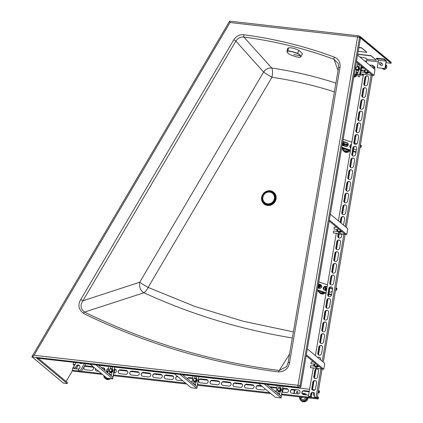 <?xml version="1.0" encoding="UTF-8"?>
<svg xmlns="http://www.w3.org/2000/svg" width="423" height="423" viewBox="0 0 423 423"><rect width="100%" height="100%" fill="white"/><g stroke="black" fill="none" stroke-linecap="round" stroke-linejoin="round"><path stroke-width="0.63" d="M356.219 73.655A3.521 3.31 129.7 0 1 355.891 74.316M355.822 74.416A3.521 3.31 129.7 0 1 354.003 75.839M356.457 73.851A3.622 3.405 129.7 0 1 353.951 76.135M356.763 74.11A4.029 3.781 129.7 0 1 353.882 76.552M357.409 74.612A4.029 3.781 129.7 0 1 353.771 77.192M319.561 285.107A1.914 1.798 129.7 0 1 318.635 288.179M318.598 287.666L319.524 286.857L319.344 285.684M319.524 286.857L319.079 286.387M319.566 285.086L320.29 285.689A1.914 1.798 129.7 0 1 320.539 288.195M321.496 291.785A2.517 2.364 129.7 0 1 320.148 291.325M323.526 287.624A2.517 2.364 129.7 0 1 323.992 289.919M323.378 292.42A3.521 3.31 129.7 0 1 318.635 290.813M321.665 286.043A3.521 3.31 129.7 0 1 321.676 286.043L321.157 285.625A2.517 2.364 129.7 0 1 321.697 286.281M324.568 287.043A3.622 3.405 129.7 0 0 324.182 286.82A3.521 3.31 129.7 0 1 325.054 290.358M319.82 284.415L318.429 288.111M320.364 292.816A3.521 3.31 129.7 0 1 320.274 292.748L319.587 292.171M324.177 286.826L324.779 287.323A3.521 3.31 129.7 0 1 324.864 287.397M318.17 288.021A0.402 0.381 -50.3 0 0 318.218 287.936L319.571 284.33M319.957 292.589A3.622 3.405 129.7 0 1 319.666 292.235M317.996 286.498A3.019 2.834 -50.3 0 0 318.826 284.076M324.261 286.762A3.622 3.405 129.7 0 1 325.329 290.448M323.738 292.542A3.622 3.405 129.7 0 1 318.709 290.998M324.187 292.695A4.029 3.781 129.7 0 1 318.202 290.664M321.332 285.768A4.029 3.781 129.7 0 1 321.596 285.715M326.408 290.818A4.029 3.781 129.7 0 0 325.208 287.027L324.642 286.556A4.029 3.781 129.7 0 1 325.689 290.575M325.097 293.002A4.029 3.781 129.7 0 1 320.063 293.224L319.423 292.69M318.064 286.085A3.019 2.834 -50.3 0 0 318.672 284.023M343.762 143.492A1.914 1.798 129.7 0 1 343.825 145.85M343.249 145.665L343.73 145.237L343.545 144.084M343.73 145.237L343.291 144.777M343.767 143.476L344.496 144.079A1.914 1.798 129.7 0 1 344.957 146.215M347.309 149.615A2.517 2.364 129.7 0 1 344.274 149.652L342.27 147.992M343.788 143.423L345.364 144.016L347.489 145.782A2.517 2.364 129.7 0 1 347.632 145.914M348.547 150.012A3.521 3.31 129.7 0 1 342.651 148.309M345.871 144.433A3.521 3.31 129.7 0 1 348.166 145.041M344.354 141.879L342.99 145.581M344.571 151.207A3.521 3.31 129.7 0 1 344.481 151.138L343.788 150.562M344.105 141.8L342.741 145.501M344.163 150.979A3.622 3.405 129.7 0 1 343.867 150.625M342.202 144.888A3.019 2.834 -50.3 0 0 342.773 141.536M346.976 144.497A3.622 3.405 129.7 0 1 348.187 144.957M348.859 150.112A3.622 3.405 129.7 0 1 342.916 149.388M349.239 150.234A4.029 3.781 129.7 0 1 342.323 148.034M345.538 144.164A4.029 3.781 129.7 0 1 348.256 144.529M349.927 146.649A4.029 3.781 129.7 0 1 350.048 147.199M350.064 150.498A4.029 3.781 129.7 0 1 344.269 151.614L343.629 151.08M349.985 146.02A4.029 3.781 129.7 0 1 350.715 148.029M342.27 144.476A3.019 2.834 -50.3 0 0 342.741 141.721M361.279 66.85L360.623 70.683M361.575 66.887L360.919 70.715M356.399 70.102A2.015 1.893 -50.3 0 0 359.116 69.705A2.015 1.893 -50.3 0 0 357.974 66.564A2.015 1.893 -50.3 0 0 356.504 70.186A2.015 1.893 -50.3 0 0 358.418 70.403A2.015 1.893 -50.3 0 0 358.979 67.014M354.284 74.184L355.87 74.422L354.278 74.237M357.937 63.186A1.005 0.946 -50.3 0 0 357.705 63.683L357.202 66.633M356.584 70.25L355.87 74.422M357.107 66.665L357.705 63.683M355.791 74.353L356.504 70.186M357.705 74.57L359.698 74.855L357.705 74.57L358.418 70.403M359.439 64.428L358.995 67.024M357.858 63.117A1.005 0.946 -50.3 0 0 357.625 63.614M361.147 65.851L359.619 74.786M356.383 69.171L356.806 69.525A1.311 1.227 -50.3 0 0 358.588 69.303A1.311 1.227 -50.3 0 0 358.477 67.511L358.054 67.157A1.311 1.227 -50.3 0 0 356.081 67.68A1.311 1.227 -50.3 0 0 358.165 68.949A1.311 1.227 -50.3 0 0 358.054 67.157M361.226 65.914L359.698 74.855M282.929 388.314L282.273 392.142M283.225 388.351L282.569 392.179M281.084 385.913L280.692 388.192A2.015 1.893 -50.3 0 0 280.682 388.182A2.015 1.893 -50.3 0 1 280.735 388.224L280.629 388.14A2.015 1.893 -50.3 0 0 277.869 388.499A2.015 1.893 -50.3 0 0 279.011 391.64A2.015 1.893 -50.3 0 0 280.629 388.14M278.112 391.28A2.015 1.893 -50.3 0 0 280.116 391.576A2.015 1.893 -50.3 0 0 280.735 388.224M280.116 391.576L279.571 394.765A1.005 0.946 -50.3 0 1 279.529 394.923M277.916 393.58L278.286 391.418M278.9 387.806L279.259 385.707M278.805 387.838L279.169 385.697M277.837 393.512L278.202 391.36M276.129 392.095L277.255 385.48M266.723 384.28L281.253 396.351L282.998 386.13M278.08 390.339L278.508 390.693A1.311 1.227 -50.3 0 0 280.481 390.17A1.311 1.227 -50.3 0 0 280.179 388.679L279.751 388.325A1.311 1.227 -50.3 0 0 277.969 388.547A1.311 1.227 -50.3 0 0 278.699 390.603A1.311 1.227 -50.3 0 0 279.751 388.325M258.495 383.344L275.325 397.324L281.062 397.98L283.087 386.141M264.232 383.999L281.062 397.98M114.585 369.173L113.93 373.001M114.887 369.205L114.231 373.028M109.769 372.134A2.015 1.893 -50.3 0 0 111.778 372.43A2.015 1.893 -50.3 0 0 112.338 369.041M112.248 368.962A2.015 1.893 -50.3 0 0 109.531 369.358A2.015 1.893 -50.3 0 0 110.667 372.494A2.015 1.893 -50.3 0 0 112.248 368.962M111.778 372.43L111.228 375.624A1.005 0.946 -50.3 0 1 111.191 375.777M112.745 366.773L112.354 369.052M109.573 374.434L109.943 372.272M110.562 368.66L110.921 366.561M110.466 368.692L110.831 366.551M109.494 374.371L109.864 372.214M107.786 372.949L108.917 366.334M98.379 365.139L112.909 377.205L114.654 366.99M109.742 371.198L110.165 371.553A1.311 1.227 -50.3 0 0 112.137 371.024A1.311 1.227 -50.3 0 0 111.836 369.538L111.413 369.184A1.311 1.227 -50.3 0 0 109.631 369.406A1.311 1.227 -50.3 0 0 110.361 371.457A1.311 1.227 -50.3 0 0 111.413 369.184M90.157 364.203L106.982 378.183L112.724 378.834L114.744 367M95.894 364.853L112.724 378.834M198.773 380.414L198.667 381.044M193.94 381.71A2.015 1.893 -50.3 0 0 195.944 382.006A2.015 1.893 -50.3 0 0 196.51 378.611M196.415 378.532A2.015 1.893 -50.3 0 0 193.697 378.929A2.015 1.893 -50.3 0 0 194.839 382.069A2.015 1.893 -50.3 0 0 196.415 378.532M195.944 382.006L195.4 385.194A1.005 0.946 -50.3 0 1 195.363 385.348M196.912 376.343L196.526 378.622M193.745 384.005L194.115 381.847M194.733 378.236L195.088 376.137M194.633 378.262L195.003 376.126M193.665 383.941L194.035 381.784M191.957 382.524L193.089 375.904M182.551 374.709L197.081 386.775L198.826 376.56M193.908 380.769L194.337 381.123A1.311 1.227 -50.3 0 0 196.309 380.6A1.311 1.227 -50.3 0 0 196.008 379.108L195.585 378.754A1.311 1.227 -50.3 0 0 193.803 378.976A1.311 1.227 -50.3 0 0 194.527 381.033A1.311 1.227 -50.3 0 0 195.585 378.754M174.324 373.773L191.154 387.754L196.891 388.404L198.916 376.57M180.066 374.424L196.891 388.404M76.193 362.611L73.385 367.375L74.876 368.253M85.922 363.722L81.063 371.97L79.995 371.082L84.436 363.553M74.786 368.407L74.041 367.788L75.199 368.433L76.367 366.054A2.015 1.893 -50.3 0 1 79.307 365.43A2.015 1.893 -50.3 0 1 79.672 367.904L78.345 370.157L80.407 371.558L79.339 370.76M77.282 366.815L78.292 365.102M76.103 369.189L78.049 365.112M79.355 365.477A2.015 1.893 -50.3 0 0 76.473 366.138M79.249 370.908L81.063 371.97M77.272 366.804L75.944 369.057M75.199 368.433L73.385 367.375M78.345 370.157L79.995 371.082M76.367 366.054L75.04 368.301M79.746 363.019A2.015 1.893 -50.3 0 0 82.094 363.283M373.789 67.294L374.741 67.4L374.508 68.769L373.958 68.706M363.098 67.469L361.506 67.289M374.508 68.769L374.064 68.796M363.204 67.558L361.496 67.363M357.588 64.365L359.413 64.571M372.425 67.431L372.785 65.332L374.915 67.098L374.614 68.854M360.586 73.433L359.952 73.359M357.948 73.131L356.129 72.925M360.713 72.682L360.079 72.608M358.08 72.381L356.256 72.174M373.504 68.24L373.89 66.697L374.741 67.4M357.245 66.395L359.069 66.601M361.068 66.829L362.146 66.95A2.015 1.893 -50.3 0 1 362.611 67.067M373.488 68.32L373.847 66.215L373.625 68.256M357.255 66.316L359.079 66.527M361.083 66.755L362.146 66.95M360.417 70.657L361.369 70.768A2.015 1.893 -50.3 0 0 363.003 70.192M363.584 68.209A2.015 1.893 -50.3 0 0 363.362 67.691M362.506 66.977A2.015 1.893 -50.3 0 0 362.04 66.86M313.242 368.036L308.404 396.34L309.467 397.229L311.191 397.424L312.021 392.565M313.586 366.027L313.908 364.129M315.373 355.574L336.269 233.332M336.613 231.323L336.935 229.425M338.4 220.869L363.463 74.221M363.806 72.211L364.134 70.318M372.309 75.225L346.294 227.426M345.115 234.337L323.267 362.13M322.088 369.041L317.118 398.096L318.186 398.979L281.602 394.823M371.119 75.093L345.231 226.543M343.92 234.199L322.204 361.247M320.893 368.904L316.055 397.213L317.118 398.096L281.729 394.072M314.046 395.5A2.015 1.893 -50.3 0 1 313.988 392.724A2.015 1.893 -50.3 0 0 310.857 394.109L310.752 394.025A2.015 1.893 -50.3 0 1 313.951 392.692A2.015 1.893 -50.3 0 1 314.575 394.458L314.141 396.996L315.643 397.282L316.388 397.9L315.399 397.9L317.118 398.096L317.456 396.145L317.382 397.646L318.128 398.265L318.487 397.223L318.186 398.979M310.292 396.631L309.139 396.541L309.885 397.16L309.974 396.637M315.331 397.245L315.241 397.768M309.885 397.16L311.191 397.424M365.879 76.415L364.362 85.298M363.875 88.127L362.358 97.01M361.877 99.844L360.354 108.722M359.873 111.556L358.355 120.433M357.869 123.267L356.351 132.15M355.87 134.979L354.347 143.862M353.866 146.696L352.348 155.574M351.862 158.408L350.344 167.291M349.863 170.12L348.341 179.003M347.859 181.837L346.342 190.715M345.855 193.549L344.338 202.432M343.857 205.261L342.334 214.144M341.853 216.978L340.843 222.895M338.95 233.961L338.331 237.573M337.85 240.401L336.327 249.284M335.846 252.119L334.329 260.996M333.842 263.83L332.325 272.713M331.844 275.542L330.321 284.425M329.84 287.259L328.322 296.137M327.836 298.971L326.318 307.854M325.837 310.683L324.314 319.566M323.833 322.4L322.315 331.278M321.829 334.112L320.311 342.99M319.825 345.824L318.308 354.707M315.822 369.253L314.305 378.13M313.818 380.964L312.301 389.847M311.82 392.676L311.032 397.292M366.08 76.304L364.515 85.446M364.076 88.016L362.516 97.158M362.077 99.728L360.512 108.87M360.073 111.445L358.508 120.587M358.07 123.156L356.51 132.299M356.071 134.868L354.506 144.01M354.067 146.585L352.502 155.727M352.063 158.297L350.503 167.439M350.064 170.009L348.499 179.151M348.06 181.726L346.495 190.868M346.056 193.438L344.496 202.58M344.058 205.15L342.493 214.292M342.054 216.867L341.001 223.027M339.13 233.977L338.49 237.721M338.051 240.29L336.486 249.433M336.047 252.002L334.482 261.15M334.043 263.719L332.483 272.861M332.044 275.431L330.479 284.573M330.04 287.143L328.475 296.285M328.037 298.86L326.477 308.002M326.038 310.572L324.473 319.714M324.034 322.284L322.469 331.426M322.03 334.001L320.47 343.143M320.031 345.713L318.466 354.855M318.027 357.424L317.974 357.731M316.023 369.142L314.463 378.284M314.025 380.853L312.46 389.995M310.857 394.109L310.286 396.674M368.063 76.473A2.015 1.893 -50.3 0 0 364.917 77.848L363.917 83.701A2.015 1.893 -50.3 0 0 364.489 85.425M366.059 88.185A2.015 1.893 -50.3 0 0 362.913 89.56L361.914 95.418A2.015 1.893 -50.3 0 0 362.49 97.137M364.06 99.897A2.015 1.893 -50.3 0 0 360.914 101.271L359.91 107.13A2.015 1.893 -50.3 0 0 360.486 108.854M362.056 111.614A2.015 1.893 -50.3 0 0 358.91 112.989L357.911 118.842A2.015 1.893 -50.3 0 0 358.482 120.566M360.052 123.326A2.015 1.893 -50.3 0 0 356.906 124.7L355.907 130.559A2.015 1.893 -50.3 0 0 356.483 132.277M358.054 135.037A2.015 1.893 -50.3 0 0 354.908 136.412L353.903 142.271A2.015 1.893 -50.3 0 0 354.479 143.994M356.05 146.755A2.015 1.893 -50.3 0 0 352.904 148.129L351.904 153.983A2.015 1.893 -50.3 0 0 352.475 155.706M354.046 158.466A2.015 1.893 -50.3 0 0 350.9 159.841L349.9 165.7A2.015 1.893 -50.3 0 0 350.477 167.418M352.047 170.178A2.015 1.893 -50.3 0 0 348.901 171.553L347.896 177.411A2.015 1.893 -50.3 0 0 348.473 179.13M350.043 181.895A2.015 1.893 -50.3 0 0 346.897 183.27L345.898 189.123A2.015 1.893 -50.3 0 0 346.469 190.847M348.039 193.607A2.015 1.893 -50.3 0 0 344.893 194.982L343.894 200.84A2.015 1.893 -50.3 0 0 344.47 202.559M346.04 205.319A2.015 1.893 -50.3 0 0 342.894 206.694L341.89 212.552A2.015 1.893 -50.3 0 0 342.466 214.271M344.036 217.036A2.015 1.893 -50.3 0 0 340.89 218.411L340.214 222.376M338.3 233.559L337.887 235.981A2.015 1.893 -50.3 0 0 338.463 237.7M340.034 240.46A2.015 1.893 -50.3 0 0 336.888 241.834L335.883 247.693A2.015 1.893 -50.3 0 0 336.459 249.411M338.03 252.177A2.015 1.893 -50.3 0 0 334.884 253.551L333.884 259.405A2.015 1.893 -50.3 0 0 334.456 261.128M336.026 263.889A2.015 1.893 -50.3 0 0 332.88 265.263L331.881 271.117A2.015 1.893 -50.3 0 0 332.457 272.84M334.027 275.6A2.015 1.893 -50.3 0 0 330.881 276.975L329.877 282.834A2.015 1.893 -50.3 0 0 330.453 284.552M332.023 287.317A2.015 1.893 -50.3 0 0 328.877 288.687L327.878 294.545A2.015 1.893 -50.3 0 0 328.449 296.269M330.019 299.029A2.015 1.893 -50.3 0 0 326.873 300.404L325.874 306.257A2.015 1.893 -50.3 0 0 326.45 307.981M328.021 310.741A2.015 1.893 -50.3 0 0 324.875 312.116L323.87 317.974A2.015 1.893 -50.3 0 0 324.446 319.693M326.017 322.453A2.015 1.893 -50.3 0 0 322.871 323.828L321.871 329.686A2.015 1.893 -50.3 0 0 322.442 331.41M324.013 334.17A2.015 1.893 -50.3 0 0 320.867 335.545L319.867 341.398A2.015 1.893 -50.3 0 0 320.444 343.122M322.014 345.882A2.015 1.893 -50.3 0 0 318.868 347.257L317.863 353.115A2.015 1.893 -50.3 0 0 318.44 354.834M320.01 357.594A2.015 1.893 -50.3 0 0 317.779 357.567M318.006 369.311A2.015 1.893 -50.3 0 0 314.86 370.685L313.861 376.539A2.015 1.893 -50.3 0 0 314.437 378.262M316.007 381.023A2.015 1.893 -50.3 0 0 312.861 382.397L311.857 388.256A2.015 1.893 -50.3 0 0 312.433 389.974M314.141 396.996L316.055 397.213M310.424 396.647L308.404 396.34M372.785 65.332L370.326 65.052A2.015 1.893 -50.3 0 1 370.659 65.967M310.752 394.025L310.318 396.563M363.812 83.617A2.015 1.893 -50.3 0 0 366.366 85.642A2.015 1.893 -50.3 0 0 367.635 84.05L368.639 78.192A2.015 1.893 -50.3 0 0 366.08 76.166A2.015 1.893 -50.3 0 0 364.811 77.758L363.917 83.701M361.808 95.328A2.015 1.893 -50.3 0 0 364.362 97.359A2.015 1.893 -50.3 0 0 365.636 95.762L366.635 89.909A2.015 1.893 -50.3 0 0 364.081 87.878A2.015 1.893 -50.3 0 0 362.807 89.47L361.914 95.418M359.804 107.04A2.015 1.893 -50.3 0 0 362.358 109.071A2.015 1.893 -50.3 0 0 363.632 107.479L364.631 101.62A2.015 1.893 -50.3 0 0 362.077 99.59A2.015 1.893 -50.3 0 0 360.808 101.187L359.91 107.13M357.805 118.757A2.015 1.893 -50.3 0 0 360.359 120.782A2.015 1.893 -50.3 0 0 361.628 119.191L362.633 113.332A2.015 1.893 -50.3 0 0 360.073 111.307A2.015 1.893 -50.3 0 0 358.804 112.899L357.911 118.842M355.801 130.469A2.015 1.893 -50.3 0 0 358.355 132.494A2.015 1.893 -50.3 0 0 359.624 130.903L360.629 125.049A2.015 1.893 -50.3 0 0 358.075 123.019A2.015 1.893 -50.3 0 0 356.8 124.611L355.907 130.559M353.797 142.181A2.015 1.893 -50.3 0 0 356.351 144.211A2.015 1.893 -50.3 0 0 357.625 142.62L358.625 136.761A2.015 1.893 -50.3 0 0 356.071 134.731A2.015 1.893 -50.3 0 0 354.802 136.328L353.903 142.271M351.799 153.898A2.015 1.893 -50.3 0 0 354.352 155.923A2.015 1.893 -50.3 0 0 355.621 154.332L356.621 148.473A2.015 1.893 -50.3 0 0 354.067 146.448A2.015 1.893 -50.3 0 0 352.798 148.039L351.904 153.983M349.795 165.61A2.015 1.893 -50.3 0 0 352.348 167.635A2.015 1.893 -50.3 0 0 353.617 166.043L354.622 160.19A2.015 1.893 -50.3 0 0 352.068 158.16A2.015 1.893 -50.3 0 0 350.794 159.751L349.9 165.7M347.791 177.322A2.015 1.893 -50.3 0 0 350.344 179.352A2.015 1.893 -50.3 0 0 351.619 177.76L352.618 171.902A2.015 1.893 -50.3 0 0 350.064 169.872A2.015 1.893 -50.3 0 0 348.795 171.468L347.896 177.411M345.792 189.039A2.015 1.893 -50.3 0 0 348.346 191.064A2.015 1.893 -50.3 0 0 349.615 189.472L350.614 183.614A2.015 1.893 -50.3 0 0 348.06 181.589A2.015 1.893 -50.3 0 0 346.791 183.18L345.898 189.123M343.788 200.751A2.015 1.893 -50.3 0 0 346.342 202.776A2.015 1.893 -50.3 0 0 347.611 201.184L348.615 195.326A2.015 1.893 -50.3 0 0 346.062 193.3A2.015 1.893 -50.3 0 0 344.787 194.892L343.894 200.84M341.784 212.462A2.015 1.893 -50.3 0 0 344.338 214.493A2.015 1.893 -50.3 0 0 345.612 212.896L346.611 207.043A2.015 1.893 -50.3 0 0 344.058 205.012A2.015 1.893 -50.3 0 0 342.789 206.609L341.89 212.552M343.471 225.078A2.015 1.893 -50.3 0 0 343.608 224.613L344.608 218.754A2.015 1.893 -50.3 0 0 342.054 216.729A2.015 1.893 -50.3 0 0 340.785 218.321L340.108 222.287M338.183 233.549L337.781 235.891A2.015 1.893 -50.3 0 0 340.335 237.916A2.015 1.893 -50.3 0 0 341.604 236.325L342.006 233.982M335.777 247.603A2.015 1.893 -50.3 0 0 338.331 249.633A2.015 1.893 -50.3 0 0 339.606 248.037L340.605 242.183A2.015 1.893 -50.3 0 0 338.051 240.153A2.015 1.893 -50.3 0 0 336.782 241.745L335.883 247.693M333.779 259.315A2.015 1.893 -50.3 0 0 336.333 261.345A2.015 1.893 -50.3 0 0 337.602 259.754L338.601 253.895A2.015 1.893 -50.3 0 0 336.047 251.87A2.015 1.893 -50.3 0 0 334.778 253.462L333.884 259.405M331.775 271.032A2.015 1.893 -50.3 0 0 334.329 273.057A2.015 1.893 -50.3 0 0 335.598 271.466L336.602 265.607A2.015 1.893 -50.3 0 0 334.048 263.582A2.015 1.893 -50.3 0 0 332.774 265.173L331.881 271.117M329.771 282.744A2.015 1.893 -50.3 0 0 332.325 284.774A2.015 1.893 -50.3 0 0 333.599 283.177L334.598 277.324A2.015 1.893 -50.3 0 0 332.044 275.294A2.015 1.893 -50.3 0 0 330.775 276.885L329.877 282.834M327.772 294.456A2.015 1.893 -50.3 0 0 330.326 296.486A2.015 1.893 -50.3 0 0 331.595 294.894L332.594 289.036A2.015 1.893 -50.3 0 0 330.04 287.005A2.015 1.893 -50.3 0 0 328.771 288.602L327.878 294.545M325.768 306.173A2.015 1.893 -50.3 0 0 328.322 308.198A2.015 1.893 -50.3 0 0 329.591 306.606L330.596 300.748A2.015 1.893 -50.3 0 0 328.042 298.723A2.015 1.893 -50.3 0 0 326.768 300.314L325.874 306.257M323.764 317.885A2.015 1.893 -50.3 0 0 326.318 319.915A2.015 1.893 -50.3 0 0 327.592 318.318L328.592 312.465A2.015 1.893 -50.3 0 0 326.038 310.434A2.015 1.893 -50.3 0 0 324.769 312.026L323.87 317.974M321.766 329.596A2.015 1.893 -50.3 0 0 324.319 331.627A2.015 1.893 -50.3 0 0 325.588 330.035L326.588 324.177A2.015 1.893 -50.3 0 0 324.034 322.146A2.015 1.893 -50.3 0 0 322.765 323.743L321.871 329.686M319.762 341.313A2.015 1.893 -50.3 0 0 322.315 343.339A2.015 1.893 -50.3 0 0 323.584 341.747L324.589 335.888A2.015 1.893 -50.3 0 0 322.035 333.863A2.015 1.893 -50.3 0 0 320.761 335.455L319.867 341.398M317.758 353.025A2.015 1.893 -50.3 0 0 320.311 355.05A2.015 1.893 -50.3 0 0 321.586 353.459L322.585 347.606A2.015 1.893 -50.3 0 0 320.031 345.575A2.015 1.893 -50.3 0 0 318.762 347.167L317.863 353.115M318.63 366.598A2.015 1.893 -50.3 0 0 318.963 366.339M320.497 359.83L320.581 359.317A2.015 1.893 -50.3 0 0 317.668 357.483M313.755 376.454A2.015 1.893 -50.3 0 0 316.309 378.479A2.015 1.893 -50.3 0 0 317.578 376.888L318.582 371.029A2.015 1.893 -50.3 0 0 316.029 369.004A2.015 1.893 -50.3 0 0 314.754 370.596L313.861 376.539M311.751 388.166A2.015 1.893 -50.3 0 0 314.305 390.191A2.015 1.893 -50.3 0 0 315.579 388.6L316.578 382.746A2.015 1.893 -50.3 0 0 314.025 380.716A2.015 1.893 -50.3 0 0 312.75 382.307L311.857 388.256M279.598 394.596L279.064 394.532M270.836 393.596L197.43 385.247M195.431 385.02L194.892 384.962M186.665 384.026L113.264 375.677M111.26 375.45L110.726 375.391M102.498 374.455L73.327 371.135L72.259 370.252L79.461 371.071M279.73 393.845L278.001 393.649M269.774 392.713L197.562 384.502M195.558 384.274L193.829 384.079M185.602 383.143L113.39 374.931M111.386 374.704L109.657 374.503M101.43 373.572L81.454 371.299M75.024 364.594L74.58 364.547A2.015 1.893 -50.3 0 0 73.168 364.933L73.597 362.442L76.124 362.733M79.905 363.161L81.898 363.389M85.853 363.838L90.326 364.346M98.554 365.282L108.896 366.455M110.9 366.688L112.724 366.894M114.723 367.122L174.498 373.916M182.725 374.852L193.068 376.031M195.066 376.259L196.891 376.465M198.895 376.692L258.67 383.492M266.897 384.422L277.239 385.602M279.238 385.829L281.062 386.035M283.066 386.262L309.61 389.282M312.523 389.615L314.834 389.874M318.255 392.169L318.456 390.286L319.518 391.175L319.217 392.93L318.027 392.793M318.424 391.529L319.259 391.624L318.514 391.005L318.313 392.179M78.054 365.504L79.545 365.673M84.827 366.276L93.039 367.206M107.786 368.888L108.468 368.962M114.802 369.686L115.992 369.818M119.265 370.194L127.471 371.124M130.739 371.494L138.95 372.43M142.218 372.8L150.424 373.736M153.697 374.106L161.903 375.042M165.171 375.413L173.382 376.343M176.65 376.719L178.062 376.877M188.129 378.025L192.639 378.537M199.608 379.325L207.815 380.261M211.082 380.631L219.294 381.567M222.561 381.937L230.773 382.873M234.041 383.243L242.247 384.179M245.52 384.549L253.726 385.48M256.994 385.855L262.234 386.448M270.461 387.383L276.684 388.092M283.146 388.827L288.158 389.398M291.431 389.768L294.413 390.106M302.905 391.074L309.181 391.788M318.048 392.681L319.217 392.93M78.118 365.398L79.434 365.546M84.986 366.181L92.933 367.085M107.944 368.787L108.489 368.851M114.823 369.57L115.891 369.691M119.418 370.093L127.365 370.997M130.897 371.399L138.844 372.303M142.377 372.705L150.324 373.609M153.856 374.011L161.803 374.915M165.33 375.317L173.277 376.221M176.809 376.618L177.903 376.745M188.288 377.924L192.655 378.421M199.767 379.23L207.709 380.134M211.241 380.536L219.188 381.44M222.72 381.842L230.667 382.746M234.199 383.148L242.146 384.052M245.678 384.454L253.62 385.353M257.152 385.755L262.075 386.315M270.297 387.251L276.579 387.965M283.161 388.716L288.058 389.271M291.59 389.673L294.429 389.995M303.064 390.979L309.202 391.677M317.493 396.996L318.323 397.091M86.059 365.853L91.796 366.503A2.015 1.893 -50.3 0 1 93.213 369.194A2.015 1.893 -50.3 0 1 91.13 370.411L85.393 369.755A2.015 1.893 -50.3 0 1 83.976 367.064A2.015 1.893 -50.3 0 1 86.059 365.853L91.902 366.593A2.015 1.893 -50.3 0 1 92.801 366.953M86.165 365.937A2.015 1.893 -50.3 0 0 84.494 369.395M101.435 367.677L103.381 367.899A2.015 1.893 -50.3 0 1 104.28 368.259M95.487 368.634A2.015 1.893 -50.3 0 0 95.968 370.701M114.379 369.147L114.86 369.205A2.015 1.893 -50.3 0 1 115.759 369.565M108.537 368.576A2.015 1.893 -50.3 0 0 107.447 372.007M120.492 369.765L126.234 370.421A2.015 1.893 -50.3 0 1 127.646 373.112A2.015 1.893 -50.3 0 1 125.562 374.323L119.825 373.673A2.015 1.893 -50.3 0 1 118.408 370.976A2.015 1.893 -50.3 0 1 120.492 369.765L126.34 370.506A2.015 1.893 -50.3 0 1 127.238 370.871M120.597 369.855A2.015 1.893 -50.3 0 0 118.926 373.313M131.971 371.071L137.708 371.727A2.015 1.893 -50.3 0 1 139.125 374.418A2.015 1.893 -50.3 0 1 137.041 375.629L131.304 374.979A2.015 1.893 -50.3 0 1 129.887 372.282A2.015 1.893 -50.3 0 1 131.971 371.071L137.813 371.812A2.015 1.893 -50.3 0 1 138.712 372.171M132.076 371.161A2.015 1.893 -50.3 0 0 130.406 374.614M143.45 372.377L149.187 373.028A2.015 1.893 -50.3 0 1 150.604 375.724A2.015 1.893 -50.3 0 1 148.521 376.935L142.778 376.28A2.015 1.893 -50.3 0 1 141.367 373.588A2.015 1.893 -50.3 0 1 143.45 372.377L149.293 373.118A2.015 1.893 -50.3 0 1 150.191 373.477M143.556 372.467A2.015 1.893 -50.3 0 0 141.879 375.92M154.924 373.683L160.666 374.334A2.015 1.893 -50.3 0 1 162.083 377.03A2.015 1.893 -50.3 0 1 159.994 378.241L154.258 377.586A2.015 1.893 -50.3 0 1 152.84 374.894A2.015 1.893 -50.3 0 1 154.924 373.683L160.772 374.424A2.015 1.893 -50.3 0 1 161.671 374.783M155.03 373.773A2.015 1.893 -50.3 0 0 153.359 377.226M166.403 374.99L172.14 375.64A2.015 1.893 -50.3 0 1 173.557 378.331A2.015 1.893 -50.3 0 1 171.474 379.547L165.737 378.892A2.015 1.893 -50.3 0 1 164.32 376.2A2.015 1.893 -50.3 0 1 166.403 374.99L172.251 375.73A2.015 1.893 -50.3 0 1 173.15 376.089M166.509 375.074A2.015 1.893 -50.3 0 0 164.838 378.532M177.475 376.391A2.015 1.893 -50.3 0 0 176.317 379.838M187.336 378.685A2.015 1.893 -50.3 0 1 189.361 377.596L192.719 378.056M189.467 377.686A2.015 1.893 -50.3 0 0 187.447 378.765M200.835 378.902L206.577 379.558A2.015 1.893 -50.3 0 1 207.989 382.249A2.015 1.893 -50.3 0 1 205.906 383.46L200.169 382.81A2.015 1.893 -50.3 0 1 198.752 380.113A2.015 1.893 -50.3 0 1 200.835 378.902L206.683 379.643A2.015 1.893 -50.3 0 1 207.582 380.002M200.941 378.992A2.015 1.893 -50.3 0 0 199.27 382.445M212.314 380.208L218.051 380.859A2.015 1.893 -50.3 0 1 219.468 383.555A2.015 1.893 -50.3 0 1 217.385 384.766L211.648 384.11A2.015 1.893 -50.3 0 1 210.231 381.419A2.015 1.893 -50.3 0 1 212.314 380.208L218.162 380.949A2.015 1.893 -50.3 0 1 219.061 381.308M212.42 380.298A2.015 1.893 -50.3 0 0 210.749 383.751M223.793 381.514L229.53 382.165A2.015 1.893 -50.3 0 1 230.947 384.861A2.015 1.893 -50.3 0 1 228.864 386.072L223.127 385.416A2.015 1.893 -50.3 0 1 221.71 382.725A2.015 1.893 -50.3 0 1 223.793 381.514L229.636 382.255A2.015 1.893 -50.3 0 1 230.535 382.614M223.899 381.604A2.015 1.893 -50.3 0 0 222.228 385.057M235.273 382.82L241.01 383.471A2.015 1.893 -50.3 0 1 242.427 386.162A2.015 1.893 -50.3 0 1 240.343 387.378L234.601 386.722A2.015 1.893 -50.3 0 1 233.184 384.031A2.015 1.893 -50.3 0 1 235.273 382.82L241.115 383.561A2.015 1.893 -50.3 0 1 242.014 383.92M235.378 382.905A2.015 1.893 -50.3 0 0 233.702 386.363M246.746 384.126L252.489 384.777A2.015 1.893 -50.3 0 1 253.9 387.468A2.015 1.893 -50.3 0 1 251.817 388.679L246.08 388.028A2.015 1.893 -50.3 0 1 244.663 385.337A2.015 1.893 -50.3 0 1 246.746 384.126L252.594 384.867A2.015 1.893 -50.3 0 1 253.493 385.226M246.852 384.211A2.015 1.893 -50.3 0 0 245.181 387.669M265.274 388.975A2.015 1.893 -50.3 0 1 263.296 389.985L257.559 389.334A2.015 1.893 -50.3 0 1 256.142 386.643A2.015 1.893 -50.3 0 1 258.226 385.427L261.551 385.882M258.331 385.517A2.015 1.893 -50.3 0 0 256.661 388.975M269.673 386.733A2.015 1.893 -50.3 0 1 269.705 386.733L275.547 387.473A2.015 1.893 -50.3 0 1 276.446 387.838M282.717 388.293L287.027 388.779A2.015 1.893 -50.3 0 1 287.926 389.139M292.658 389.345L298.4 389.995A2.015 1.893 -50.3 0 1 299.812 392.692A2.015 1.893 -50.3 0 1 297.729 393.903L291.992 393.247A2.015 1.893 -50.3 0 1 290.575 390.556A2.015 1.893 -50.3 0 1 292.658 389.345L298.506 390.085A2.015 1.893 -50.3 0 1 299.405 390.445M292.764 389.435A2.015 1.893 -50.3 0 0 291.093 392.888M308.61 395.14L303.471 394.553A2.015 1.893 -50.3 0 1 302.054 391.862A2.015 1.893 -50.3 0 1 304.137 390.651L309.266 391.312M304.243 390.741A2.015 1.893 -50.3 0 0 302.572 394.194M74.353 365.736A2.015 1.893 -50.3 0 0 74.237 365.821L74.247 364.689M319.058 392.798L319.259 391.624M74.533 365.43A2.015 1.893 -50.3 0 0 74.073 365.684M72.259 370.252L72.846 367.894A2.015 1.893 -50.3 0 0 73.042 368.11M74.739 364.679A2.015 1.893 -50.3 0 0 73.332 365.065L73.168 364.933M313.871 392.644A2.015 1.893 -50.3 0 0 314.363 395.695M72.687 367.761A2.015 1.893 -50.3 0 0 73.914 368.449L75.014 368.576M76.373 368.729L79.006 369.03M104.73 370.411A2.015 1.893 -50.3 0 0 103.275 367.809L103.381 367.899M95.381 368.544A2.015 1.893 -50.3 0 0 96.867 371.061L98.654 371.262M101.33 367.587L103.275 367.809M113.724 372.975L114.088 373.017A2.015 1.893 -50.3 0 0 115.706 369.517A2.015 1.893 -50.3 0 0 114.755 369.115L114.86 369.205M109.895 372.541L111.72 372.748M108.552 368.465A2.015 1.893 -50.3 0 0 107.902 372.261M112 368.803L112.391 368.845M114.39 369.073L114.755 369.115M177.369 376.306A2.015 1.893 -50.3 0 0 177.216 380.198L182.826 380.837M194.067 382.112L194.432 382.154A2.015 1.893 -50.3 0 0 194.897 382.149M191.053 381.773L192.063 381.884M189.361 377.596L192.735 377.982M258.226 385.427L261.446 385.797M275.167 391.296A2.015 1.893 -50.3 0 0 276.356 390.767M276.785 388.245A2.015 1.893 -50.3 0 0 275.442 387.389L275.547 387.473M269.705 386.733L275.442 387.389M282.062 392.121L286.255 392.597A2.015 1.893 -50.3 0 0 287.873 389.097A2.015 1.893 -50.3 0 0 286.921 388.695L287.027 388.779M279.767 391.687A2.015 1.893 -50.3 0 0 280.074 391.835M282.733 388.214L286.921 388.695M304.137 390.651L309.276 391.233M365.414 73.057A2.015 1.893 -50.3 0 0 368.602 72.042M365.826 69.737A2.015 1.893 -50.3 0 0 365.361 73.015A2.015 1.893 -50.3 0 0 368.496 71.952M364.05 68.262L361.517 67.971L361.184 69.927L365.07 70.424M361.184 69.927L365.107 70.371M364.859 72.333L360.851 71.878L360.518 73.829L372.377 75.178L356.388 61.895M369.602 72.872L368.243 72.719M365.99 69.874A1.311 1.227 -50.3 0 0 365.387 72.116L365.81 72.47A1.311 1.227 -50.3 0 0 367.91 71.466M360.518 73.829L373.985 75.421L374.99 69.562L357.551 55.08M373.985 75.421L356.552 60.933M365.387 72.116A1.311 1.227 -50.3 0 0 367.481 71.112M341.985 234.115L338.278 233.692M341.953 234.3L338.247 233.877M338.22 232.164A2.015 1.893 -50.3 0 0 341.403 231.154M338.633 228.848A2.015 1.893 -50.3 0 0 338.167 232.121A2.015 1.893 -50.3 0 0 341.298 231.064M336.851 227.368L334.318 227.082L333.985 229.033L337.871 229.53M333.985 229.033L337.908 229.478M337.66 231.439L333.652 230.984L333.319 232.936L345.179 234.284L329.189 221.002M342.403 231.978L341.049 231.825M338.791 228.98A1.311 1.227 -50.3 0 0 338.189 231.228L338.617 231.582A1.311 1.227 -50.3 0 0 340.711 230.577M333.319 232.936L346.791 234.527L347.791 228.669L330.352 214.186M346.791 234.527L329.353 220.045M338.189 231.228A1.311 1.227 -50.3 0 0 340.288 230.223M315.193 366.868A2.015 1.893 -50.3 0 0 318.382 365.858M315.606 363.553A2.015 1.893 -50.3 0 0 315.14 366.826A2.015 1.893 -50.3 0 0 318.276 365.768M313.829 362.072L311.296 361.787L310.963 363.738L314.844 364.235M310.963 363.738L314.881 364.182M314.633 366.144L310.625 365.689L310.292 367.64L322.152 368.993L306.162 355.706M319.376 366.683L318.022 366.53M315.77 363.685A1.311 1.227 -50.3 0 0 315.167 365.932L315.59 366.286A1.311 1.227 -50.3 0 0 317.684 365.282M310.292 367.64L323.764 369.231L324.764 363.373L307.331 348.89M323.764 369.231L306.326 354.749M315.167 365.932A1.311 1.227 -50.3 0 0 317.261 364.927M335.984 287.735L337.052 288.618L336.401 290.3L335.603 289.972M332.076 288.777L329.887 288.037M327.079 287.085L325.139 286.424M321.253 285.107L319.751 284.6M336.401 290.3L335.592 290.025M332.134 288.851L329.882 288.084M327.069 287.132L325.033 286.44M321.311 285.181L319.735 284.642M318.778 281.898L327.465 284.843M335.873 288.391L336.798 288.904L336.296 290.21M331.526 295.185L328.824 294.265M326.017 293.313L317.335 290.368M331.627 294.699L328.909 293.774M326.101 292.822L317.419 289.877M335.841 288.576L336.798 288.904M331.918 288.618A2.015 1.893 -50.3 0 0 331.405 288.343L329.929 287.788M323.933 289.877A2.015 1.893 -50.3 0 1 325.99 286.508L327.111 286.889M329.924 287.841L331.405 288.343M318.429 283.944L320.576 284.668A2.015 1.893 -50.3 0 1 321.094 284.943M325.99 286.508L325.884 286.419A2.015 1.893 -50.3 0 0 323.881 289.834A2.015 1.893 -50.3 0 0 324.452 290.152L326.44 290.828M329.247 291.78L329.861 291.986A2.015 1.893 -50.3 0 0 332.261 290.998M325.884 286.419L327.122 286.836M332.489 289.655A2.015 1.893 -50.3 0 0 331.299 288.253M318.44 283.891L320.576 284.668M317.758 287.883L319.037 288.317A2.015 1.893 -50.3 0 0 321.041 284.901A2.015 1.893 -50.3 0 0 320.47 284.584M108.161 378.315A3.521 3.31 129.7 0 1 104.095 375.783M107.273 371.59A3.521 3.31 129.7 0 1 108.018 371.59M105.972 378.363A3.521 3.31 129.7 0 1 105.887 378.289L105.195 377.718M97.94 371.183L98.014 370.733M105.565 378.13A3.622 3.405 129.7 0 1 105.274 377.781M104.439 370.167A3.019 2.834 -50.3 0 0 103.656 367.952M108.785 378.384A3.622 3.405 129.7 0 1 104.317 376.539M109.467 378.463A4.029 3.781 129.7 0 1 103.72 375.471M106.971 371.309A4.029 3.781 129.7 0 1 108.082 371.214M110.646 378.596A4.029 3.781 129.7 0 1 105.671 378.765L105.031 378.236M104.28 370.035A3.019 2.834 -50.3 0 0 103.609 367.936M297.866 391.693A0.804 0.756 -50.3 0 0 296.846 392.919M305.554 397.546A2.517 2.364 129.7 0 1 301.578 399.085L299.447 397.319A2.517 2.364 129.7 0 0 302.567 397.208M306.691 397.673A3.521 3.31 129.7 0 1 299.955 397.736M303.175 393.866A3.521 3.31 129.7 0 1 305.871 394.828M301.874 400.639A3.521 3.31 129.7 0 1 301.784 400.565L301.091 399.994M293.837 393.459L294.493 389.631M305.676 394.638A3.622 3.405 129.7 0 1 306.051 394.849M301.467 400.412A3.622 3.405 129.7 0 1 301.171 400.058M304.28 393.924A3.622 3.405 129.7 0 1 306.062 394.849M306.966 397.705A3.622 3.405 129.7 0 1 300.219 398.82M307.347 397.747A4.029 3.781 129.7 0 1 299.627 397.467M302.842 393.591A4.029 3.781 129.7 0 1 306.649 394.918M308.023 397.826A4.029 3.781 129.7 0 1 301.573 401.041L300.933 400.512M306.078 394.315L306.717 394.849A4.029 3.781 129.7 0 1 306.818 394.934M295.825 389.784A3.019 2.834 -50.3 0 0 294.593 393.543M297.142 393.025A0.804 0.756 -50.3 0 0 297.792 391.624A0.804 0.756 -50.3 0 0 296.697 391.756A0.804 0.756 -50.3 0 0 297.142 393.025M360.253 145.755L361.221 146.067L360.734 147.378L360.015 147.151M347.817 143.217L344.285 142.08M360.734 147.378L360.005 147.199M347.875 143.291L344.264 142.128M343.148 139.341L351.857 142.144M354.67 143.053L356.986 143.799M360.401 144.899L361.464 145.782L360.845 147.468M359.264 151.545L359.196 151.931M355.955 152.396L353.221 151.519M350.408 150.609L341.699 147.807M356.039 151.883L353.311 151.006M350.498 150.096L341.789 147.294M360.28 145.602L361.221 146.067M351.45 144.507A2.015 1.893 -50.3 0 0 350.53 147.902M342.799 141.377L347.114 142.768A2.015 1.893 -50.3 0 1 347.653 143.053M353.649 149.018L356.383 149.895M351.471 144.391A2.015 1.893 -50.3 0 0 350.836 148.092M342.81 141.33L347.114 142.768M342.128 145.306L345.623 146.432A2.015 1.893 -50.3 0 0 347.6 143.006A2.015 1.893 -50.3 0 0 347.008 142.678M361.369 70.768L361.311 69.996M358.101 76.574L359.656 76.796L358.101 76.574M366.038 62.128A4.933 0.888 -170.3 0 0 366.397 61.874A4.933 0.888 -170.3 0 0 364.436 60.796M366.397 61.874L366.878 59.04A4.933 0.888 -170.3 0 0 359.925 57.052M359.857 73.925L360.502 74.237L360.015 74.718M359.788 74.316L360.438 74.628M361.723 58.543L361.771 58.548A0.402 0.381 129.7 0 1 362.088 58.845M356.029 73.496L357.319 74.57L358.371 74.765M359.973 74.945L363.278 75.32M362.601 74.125L363.373 74.765M361.982 74.051L363.304 75.157M359.09 64.539L359.148 64.19M386.014 62.699L391.101 63.281L360.444 37.927M366.63 60.5L378.241 61.816M357.71 54.139L371.024 55.656L376.348 60.077L370.992 55.847L357.678 54.334M358.863 47.402L361.443 47.693L366.767 52.119L361.411 47.889L358.831 47.598M384.206 59.061L386.336 60.827L384.999 68.637L377.242 67.68L378.511 60.262L376.486 58.58L376.555 58.189L384.206 59.061L384.137 59.453L386.162 61.134L384.893 68.552L377.242 67.68M382.207 68.32L382.826 68.838A2.517 2.364 -50.3 0 0 386.622 67.828A2.517 2.364 -50.3 0 0 386.046 64.962L385.681 64.661M382.233 68.325A2.517 2.364 -50.3 0 0 384.29 68.558M385.089 68.108A2.517 2.364 -50.3 0 0 385.665 64.761M384.137 59.453L376.486 58.58M378.511 60.262L386.162 61.134M379.537 64.137L381.023 65.375A1.005 0.946 -50.3 0 0 382.545 64.973A1.005 0.946 -50.3 0 0 382.313 63.825L380.822 62.588A1.005 0.946 -50.3 0 0 379.452 62.757A1.005 0.946 -50.3 0 0 380.013 64.338A1.005 0.946 -50.3 0 0 380.822 62.588M358.191 51.342L366.73 52.315M366.852 59.194L376.311 60.272M391.101 63.281L391.132 63.085A1.412 1.322 -50.3 0 0 390.693 61.848L360.195 36.515A1.412 1.322 129.7 0 0 359.529 36.23L359.074 36.177M360.195 36.515A1.412 1.322 129.7 0 1 360.634 37.747L360.602 37.943M338.04 70.593L334.048 59.315A2.015 0.656 -69.7 0 1 334.344 57.1C338.664 59.035 340.557 62.445 340.029 67.336A2.015 0.365 9.7 0 0 338.58 67.442A2.015 0.365 9.7 0 0 338.596 67.506L338.257 63.556L338.58 67.442L288.126 362.606A2.015 0.365 9.7 0 1 289.575 362.5L340.029 67.336M334.403 91.86C314.056 85.33 293.239 80.455 271.957 77.229L148.119 287.434A8.053 0.471 -149.5 0 1 139.743 282.236L82.871 300.801L235.87 41.105L263.582 72.037A8.053 0.471 -149.5 0 0 271.957 77.229A8.053 2.406 -81.4 0 0 271.714 68.013C268.378 67.791 265.665 69.129 263.582 72.037L139.743 282.236C139.141 287.376 140.547 290.892 143.968 292.774L84.494 312.068C80.529 308.917 79.984 305.157 82.871 300.801L80.777 299.505L233.776 39.804L235.87 41.105C237.784 38.102 240.449 36.753 243.865 37.055L271.714 68.013A443.806 416.777 129.7 0 1 335.904 83.098M233.776 39.804C236.198 36.087 239.529 34.4 243.77 34.749A2.015 0.597 -82.5 0 0 243.865 37.055A455.608 427.859 129.7 0 1 334.048 59.315L338.257 63.556M360.422 38.292L359.518 37.541A1.613 1.512 -50.3 0 0 359.016 36.129L359.92 36.88A1.613 1.512 129.7 0 1 360.422 38.292L300.89 386.574A1.613 1.512 129.7 0 1 299.093 387.96L36.632 358.117L67.236 383.539L67.405 382.561L38.186 358.292M300.89 386.574L299.981 385.824L359.518 37.541A1.613 0.291 -170.3 0 0 357.562 37.013L230.043 22.514L34.004 355.272L31.905 356.732L63.413 383.106L67.236 383.539M74.073 367.947L73.787 368.433M72.566 370.506L66.099 381.477M230.043 22.514L229.7 21.187M286.614 366.593L288.142 362.67A2.015 0.365 9.7 0 1 288.126 362.606L286.609 366.598L279.249 370.495A2.015 0.597 97.4 0 0 278.667 371.96C284.98 371.494 288.618 368.343 289.575 362.5M289.586 354.056L279.249 370.495A689.58 647.581 -50.3 0 1 84.494 312.068A2.015 0.677 116.1 0 0 83.421 313.385C144.846 343.423 209.93 362.945 278.667 371.96M293.377 331.886L243.193 321.247L194.829 306.421L148.119 287.434A8.053 2.686 114.7 0 1 143.968 292.774A639.01 600.094 -50.3 0 0 292.335 337.972M300.499 55.725L300.298 55.815C299.949 55.085 299.035 54.318 297.554 53.515L292.362 51.807L287.74 51.024C286.926 51.257 286.857 51.775 287.534 52.568L287.016 51.188L287.661 48.365L288.655 47.773C291.304 47.582 294.688 48.439 298.807 50.353L302.44 53.652L300.938 56.841L300.499 55.725C300.171 54.985 299.235 54.186 297.702 53.324L292.367 51.622L287.661 50.776L287.016 51.183L287.45 52.505C287.45 52.886 288.401 53.631 290.305 54.731L295.471 56.576C297.766 57.168 299.32 57.385 300.134 57.232C300.933 57.042 300.986 56.566 300.298 55.815L293.784 54.551M287.534 52.568C287.894 53.256 288.824 53.975 290.321 54.736L290.294 54.72M269.985 191.778A6.583 6.181 -50.3 0 0 262.932 200.74A6.583 6.181 -50.3 0 0 273.766 201.972A6.583 6.181 -50.3 0 0 269.985 191.778M269.959 191.936A6.424 6.033 -50.3 0 0 263.08 200.676A6.424 6.033 -50.3 0 0 273.644 201.877A6.424 6.033 -50.3 0 0 269.959 191.936M264.793 202.606A6.038 5.673 -50.3 0 0 264.814 202.622A6.038 5.673 -50.3 0 0 273.036 201.602A6.038 5.673 -50.3 0 0 272.534 193.332A6.038 5.673 -50.3 0 0 272.512 193.316M269.631 192.084A6.038 5.673 -50.3 0 0 263.381 195.717A6.038 5.673 -50.3 0 0 264.772 202.591A6.038 5.673 -50.3 0 0 270.556 203.373A6.038 5.673 -50.3 0 0 274.368 198.593A6.038 5.673 -50.3 0 0 272.486 193.295A6.038 5.673 -50.3 0 0 269.631 192.084M345.364 144.016A2.517 2.364 129.7 0 1 346.077 146.517M343.561 148.404A2.517 2.364 129.7 0 1 342.292 147.997M107.014 371.41A2.517 2.364 129.7 0 1 107.342 371.902M301.98 393.036L302.667 393.443A2.517 2.364 129.7 0 1 303.386 394.543M391.132 63.085L360.634 37.747M267.6 205.488A7.598 7.133 -50.3 0 0 275.738 195.151A7.598 7.133 -50.3 0 0 263.238 193.729A7.598 7.133 -50.3 0 0 267.6 205.488M267.722 205.033A7.096 6.662 129.7 0 1 263.645 194.051A7.096 6.662 129.7 0 1 275.32 195.378A7.096 6.662 129.7 0 1 267.722 205.033M31.899 356.927L298.189 387.209L299.093 387.96M229.636 21.15L358.17 35.765A1.613 0.471 -83.5 0 1 358.255 35.807A1.613 1.512 -50.3 0 1 359.016 36.129A1.613 1.613 0 0 0 358.17 35.765A1.613 0.471 -83.5 0 0 357.562 37.013L298.025 385.295A1.613 0.471 96.5 0 0 298.189 387.209A1.613 1.512 129.7 0 0 299.981 385.824A1.613 0.291 -170.3 0 0 298.025 385.295L34.004 355.272M243.77 34.749C274.955 38.858 305.147 46.308 334.344 57.1M83.421 313.385C78.504 309.435 77.621 304.809 80.777 299.505M297.554 53.515L298.807 50.353M287.74 51.024L288.655 47.773M319.587 285.033L321.157 285.625M106.987 371.357L107.928 372.134M298.971 396.795L299.447 397.319M302.667 393.443L304.084 394.622M305.596 394.574L305.908 394.833M358.381 74.707L358.07 76.521M360.068 74.4L359.656 76.796M229.604 21.166L31.905 356.732M290.305 54.731C295.349 56.719 298.649 57.554 300.208 57.237L300.938 56.841"/></g></svg>

